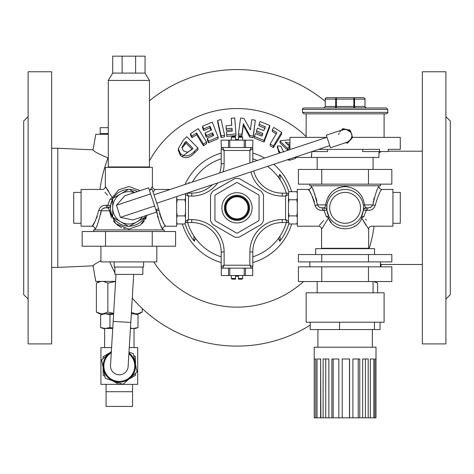<?xml version="1.0" encoding="UTF-8"?>
<svg xmlns="http://www.w3.org/2000/svg" width="474" height="474" viewBox="0 0 474 474"><rect width="100%" height="100%" fill="white"/><g stroke="black" fill="none" stroke-linecap="round" stroke-linejoin="round"><path stroke-width="0.71" d="M28.114 71.764L28.114 343.905L51.648 343.905L51.648 71.764L28.114 71.764M93.04 149.843L57.798 148.261L57.798 267.413L51.648 267.413M93.2 265.825L57.798 267.413M100.926 260.706C95.766 263.473 93.135 265.162 93.023 265.76L95.784 281.39L115.591 281.39M108.285 134.284L95.784 134.284L93.023 149.914C93.437 151.2 98.444 153.884 108.031 157.961M381.037 151.567L378.957 153.066M380.788 266.826L381.214 264.397L380.426 263.597M286.337 222.549A51.488 51.488 0 0 1 252.814 256.837L255.853 255.747M255.847 159.922L252.814 158.837A51.488 51.488 0 0 1 257.228 160.49M28.114 116.634L23.7 121.048L23.7 294.627L28.114 299.041M422.352 71.764L422.352 343.905L445.886 343.905L445.886 71.764L422.352 71.764M445.886 116.634L450.3 121.048L450.3 294.627L445.886 299.041M109.731 261.897A138.278 138.278 0 0 0 114.904 272.746M115.798 274.399A138.278 138.278 0 0 0 115.988 274.748M132.264 298.116A138.278 138.278 0 0 0 310.209 325.146M369.116 248.66A138.278 138.278 0 0 0 374.051 226.222M325.265 101.395A138.278 138.278 0 0 0 149.476 100.784M108.285 157.309A138.278 138.278 0 0 0 99.949 189.446M303.544 281.538A99.297 99.297 0 0 1 153.712 261.897M149.476 160.947A99.297 99.297 0 0 1 306.139 136.565M291.623 223.971A56.957 56.957 0 0 1 252.814 262.555M221.186 262.555A56.957 56.957 0 0 1 182.377 223.971M185.044 184.505A56.957 56.957 0 0 1 221.186 153.12M252.814 153.12A56.957 56.957 0 0 1 264.628 158.032M273.729 164.306A56.957 56.957 0 0 1 291.623 191.697M206.569 142.076L206.569 143.746L203.429 145.767L196.603 134.663L192.017 137.738L190.507 135.368L190.507 133.674L198.227 128.608L206.569 142.076L203.429 144.078L196.603 132.987L192.017 136.044L190.507 133.674M224.575 135.179L224.575 136.796L221.127 137.65L217.619 122.014L217.619 120.408L221.062 119.567L224.575 135.179L221.127 136.02L217.619 120.408M255.338 120.26L253.146 137.762L249.792 137.152L243.34 125.379L241.9 135.943L238.392 135.517L238.392 133.905L240.591 118.038L243.95 118.453L250.396 129.935L251.836 119.638L255.338 120.26L253.146 136.133L249.792 135.528L243.34 123.785L241.9 134.332L238.392 133.905M281.621 132.37L281.621 134.059L273.374 147.716L270.192 145.637L270.192 143.948L276.946 132.714L272.313 129.829L273.812 127.429L281.621 132.37L273.374 146.016L270.192 143.948M276.206 133.911L272.313 131.482L272.313 129.829M279.305 153.149L277.367 147.58L277.367 145.862L280.839 146.211L283.713 152.059M296.256 157.451L295.426 158.452L289.59 160.265L287.351 159.774M289.958 143.166L285.218 142.129L289.501 146.336L289.501 148.107L287.493 150.092L280.045 142.846L280.045 141.133L280.501 140.642L289.958 139.83M289.958 144.92L286.853 143.711M269.724 125.414L269.724 127.05L264.077 142.046L254.402 138.106L254.402 136.476L255.45 133.615L261.778 136.109L262.797 133.366L256.475 130.871L257.506 128.122L263.828 130.617L265.322 126.73L258.994 124.235L260.054 121.516L269.724 125.414L264.077 140.387L254.402 136.476M265.322 128.359L258.994 125.847L258.994 124.235M262.797 135.001L256.475 132.489L256.475 130.871M231.656 125.296L231.211 118.192L234.707 117.931L235.969 133.964L226.756 134.788L226.519 131.731L232.242 131.174L232.011 128.223L226.288 128.78L226.057 125.841L231.78 125.284L231.211 118.192M232.118 131.18L232.011 129.829L226.288 130.391L226.057 125.841M235.969 133.964L235.969 135.576L226.756 136.405L226.519 131.731M210.995 130.303L210.012 127.82L203.684 130.563L202.594 127.844L202.594 126.203L212.269 122.126L218.099 137.069L208.424 141.157L207.339 138.29L213.661 135.558L212.607 132.815L206.285 135.546L205.218 132.803L211.546 130.077L210.012 126.191L203.684 128.916L202.594 126.203M213.122 135.783L212.607 134.45L206.285 137.205L205.218 134.456L205.218 132.803M218.099 137.069L218.099 138.698L208.424 142.822L207.339 139.954L207.339 138.29M197.907 147.989L197.907 149.707L194.571 152.895C189.837 158.132 185.133 159.021 180.458 155.561L178.343 150.448L178.343 148.646L183.408 139.966L186.797 136.737L197.907 147.989L194.571 151.147C189.825 156.343 185.121 157.208 180.458 153.736L178.343 148.646M278.457 177.306L279.767 174.45A54.255 54.255 0 0 1 288.891 192.011M288.891 223.663A54.255 54.255 0 0 1 279.767 241.219L278.457 238.369M195.543 238.369L194.233 241.219A12.691 12.691 0 0 1 194.05 236.23M189.061 183.165A12.691 12.691 0 0 1 189.085 182.383A54.255 54.255 0 0 0 188.605 183.32M185.109 223.663A54.255 54.255 0 0 0 194.233 241.219M189.085 182.383L189.428 183.041M278.564 151.87L278.564 150.134L277.367 145.862M280.33 152.806L278.564 150.134M289.59 160.265L289.59 159.027M294.384 157.451L291.267 158.47M295.426 158.452L295.426 157.451M287.493 150.092L287.493 148.326L280.045 141.133M289.501 146.336L287.493 148.326M273.374 147.716L273.374 146.016M264.077 142.046L264.077 140.387M253.146 137.762L253.146 136.133M241.9 135.943L241.9 134.332M243.34 125.379L243.34 123.785M249.792 137.152L249.792 135.528M226.288 130.391L226.288 128.78M232.011 129.829L232.011 128.223M226.756 136.405L226.756 134.788M221.127 137.65L221.127 136.02M203.684 130.563L203.684 128.916M210.012 127.82L210.012 126.191M206.285 137.205L206.285 135.546M212.607 134.45L212.607 132.815M208.424 142.822L208.424 141.157M192.017 137.738L192.017 136.044M196.603 134.663L196.603 132.987M203.429 145.767L203.429 144.078M180.458 155.561L180.458 153.736M192.106 149.417L193.06 148.498L186.057 141.412L184.753 142.68L181.909 147.503L183.355 150.821L187.42 152.284L192.106 149.417M192.189 149.34L186.057 143.154L182.111 148.007M184.753 144.428L184.753 142.68M186.057 143.154L186.057 141.412M279.767 174.45A12.691 12.691 0 0 1 279.95 179.445M279.95 236.23A12.691 12.691 0 0 1 279.767 241.219M373.844 281.538L377.612 283.085L377.612 292.79M375.325 281.983L374.999 281.864M365.436 248.293L365.46 248.66M325.573 205.331L325.685 204.892L326.906 205.301L326.906 210.373L328.98 216.648L326.906 210.349M363.463 206.498L363.368 210.112M326.396 216.648A2.945 1.274 28.6 0 1 328.476 218.058A2.945 1.274 151.4 0 0 328.98 216.648A2.945 1.274 -28.6 0 0 326.396 216.648C316.668 229.007 316.668 229.007 326.396 216.648L323.997 210.373A2.945 0.403 -7.9 0 1 326.906 210.373A2.945 2.945 0 0 0 323.997 207.837C324.69 208.033 325.253 207.055 325.685 204.892C327.575 193.854 334.057 187.722 345.137 186.507C356.205 187.751 362.681 193.878 364.559 204.892L372.813 204.892C375.378 193.86 377.423 187.734 378.957 186.507C377.428 187.722 375.384 193.854 372.813 204.892A2.945 0.403 -174.4 0 0 375.224 205.301C378.134 195.537 380.355 190.252 381.896 189.446C380.349 190.27 378.122 195.549 375.224 205.301C374.075 208.803 371.551 210.492 367.658 210.373L366.248 210.373L363.842 216.648A2.945 1.274 -28.6 0 0 361.763 218.058C357.147 232.307 333.121 232.337 328.476 218.058L321.585 229.167L321.585 248.293L368.659 248.293L368.659 229.167C368.831 227.384 369.815 226.4 371.598 226.222L392.928 226.222L392.928 189.446L381.896 189.446C380.112 189.274 379.129 188.291 378.957 186.507L378.957 185.772M363.842 216.648C373.571 229.001 373.571 229.001 363.842 216.648A2.945 1.274 28.6 0 0 361.259 216.648L363.333 210.373A18.385 18.385 0 0 1 343.851 226.181A18.385 18.385 0 0 1 326.734 207.837A18.385 18.385 0 0 1 346.393 189.493A18.385 18.385 0 0 1 363.333 210.373A2.945 2.945 0 0 1 366.248 207.837C365.555 208.039 364.992 207.055 364.559 204.892L364.921 206.297M366.426 220.262L365.519 219.077M367.658 210.373L367.658 207.837L366.248 207.837L365.104 206.86M363.345 210.296L363.339 210.349A2.945 2.945 0 0 1 363.339 210.32A2.945 2.945 0 0 0 363.339 210.326C363.197 209.443 364.162 208.607 366.248 207.837L366.248 210.373A2.945 0.403 7.9 0 0 363.333 210.373A2.945 2.945 0 0 1 363.339 210.349L363.339 210.349A2.945 2.945 0 0 0 363.333 210.373M324.506 207.713L322.581 207.837L322.581 210.373C318.706 210.503 316.182 208.809 315.02 205.301C312.105 195.531 309.883 190.246 308.343 189.446C309.889 190.264 312.117 195.549 315.02 205.301L315.329 206.498M321.585 229.167C321.408 227.384 320.43 226.4 318.641 226.222L297.311 226.222L297.311 189.446L308.343 189.446L309.214 190.767M323.718 220.392L319.34 225.47M310.055 192.13L310.95 193.665M311.157 194.044L311.483 194.654M312.443 196.58L312.911 197.634M313.474 199.05L314.416 202.025M316.78 208.495L317.793 209.218M318.919 209.751L320.11 210.106M368.659 229.167L361.763 218.058A2.945 1.274 28.6 0 1 361.259 216.648M329.294 219.586L331.243 222.371M353.539 226.951L355.216 225.891M361.763 218.058L365.91 225.18M317.248 203.305L317.426 204.892C314.866 193.872 312.822 187.745 311.288 186.507C312.81 187.722 314.86 193.848 317.426 204.892L317.687 205.657M320.999 207.713L322.581 207.837C320.128 208.039 318.409 207.055 317.426 204.892A2.945 0.403 -5.6 0 1 315.02 205.301M325.134 206.865L325.478 205.704M374.17 197.854L373.672 199.75M373.34 201.254L373.198 202.025M346.974 186.602L341.416 186.892M339.609 187.366L337.891 188.006M333.258 190.844L331.936 192.035M330.224 193.955L327.789 197.836M327.416 198.636L326.017 202.961M316.863 201.065L316.063 197.824M315.05 194.761L313.948 192.006M313.45 190.88L312.917 189.724M372.813 204.892C371.841 207.055 370.123 208.033 367.658 207.837M371.48 206.86L369.246 207.713M363.333 205.301L364.559 204.892M309.818 184.155L309.818 185.772L380.426 185.772L380.426 184.155M192.444 182.04A51.488 51.488 0 0 1 221.186 158.837M267.52 166.368A51.488 51.488 0 0 1 286.337 193.125M221.186 256.837A51.488 51.488 0 0 1 187.663 222.549M249.869 162.938L249.869 150.465L252.814 148.996L252.814 161.96M282.231 196.07L282.231 193.125A29.424 29.424 0 0 1 253.72 170.96A29.424 29.424 0 0 0 282.231 193.125L287.013 193.125L285.544 196.07L282.231 196.07A32.362 32.362 0 0 1 250.924 171.89M288.488 221.074A1.469 1.469 0 0 1 287.013 222.549L282.231 222.549A29.424 29.424 0 0 0 252.814 251.967L252.814 266.678L249.869 265.209L249.869 251.967A32.362 32.362 0 0 1 282.231 219.604L285.544 219.604L288.488 221.074L288.488 194.595L285.544 196.07L285.544 219.604L287.013 222.549A1.469 1.469 0 0 0 288.488 221.074L289.004 223.971L296.795 223.971L297.311 222.235M252.713 268.148L252.713 275.507L252.713 268.148L251.344 268.148L249.869 265.209L224.131 265.209L221.186 266.678L221.186 251.967A29.424 29.424 0 0 0 191.769 222.549L186.987 222.549L188.456 219.604L191.769 219.604A32.362 32.362 0 0 1 224.131 251.967L224.131 265.209L222.656 268.148L221.287 268.148L221.287 275.507L221.287 268.148M187.082 193.125L191.769 193.125A29.424 29.424 0 0 0 212.358 184.718A29.424 29.424 0 0 1 191.769 193.125L191.769 196.07L188.456 196.07L185.512 194.595L185.512 221.074L188.456 219.604L188.456 196.07L186.987 193.125M224.131 163.708L221.186 163.708A29.424 29.424 0 0 1 219.687 172.98A29.424 29.424 0 0 0 221.186 163.708L221.186 148.996L224.131 150.465L224.131 163.708A32.362 32.362 0 0 1 223.088 171.849M251.344 268.148A1.469 1.469 0 0 0 252.814 266.678A1.469 1.469 0 0 1 251.344 268.148L222.656 268.148A1.469 1.469 0 0 1 221.186 266.678A1.469 1.469 0 0 0 222.656 268.148M221.287 147.527L221.091 140.168L221.287 147.527L252.713 147.527L252.909 140.168L252.713 147.527M222.656 147.527A1.469 1.469 0 0 0 221.186 148.996A1.469 1.469 0 0 1 222.656 147.527L224.131 150.465L249.869 150.465L251.344 147.527A1.469 1.469 0 0 1 252.814 148.996A1.469 1.469 0 0 0 251.344 147.527M185.512 221.074A1.469 1.469 0 0 0 186.987 222.549A1.469 1.469 0 0 1 185.512 221.074L184.996 223.971L177.205 223.971L176.689 222.235M185.512 194.595A1.469 1.469 0 0 1 186.033 193.475A1.469 1.469 0 0 0 185.512 194.595L185.512 193.647M288.488 194.595A1.469 1.469 0 0 0 287.013 193.125A1.469 1.469 0 0 1 288.488 194.595L288.512 193.339M261.749 223.746A29.424 29.424 0 0 0 263.153 221.317A2.945 2.945 0 0 0 263.479 219.966L263.479 195.709A2.945 2.945 0 0 0 263.153 194.358A29.424 29.424 0 0 0 261.749 191.929A2.945 2.945 0 0 0 260.747 190.969L239.731 178.84A2.945 2.945 0 0 0 238.404 178.449A29.424 29.424 0 0 0 235.596 178.449A2.945 2.945 0 0 0 234.269 178.84L213.253 190.969A2.945 2.945 0 0 0 212.251 191.929A29.424 29.424 0 0 0 210.847 194.358A2.945 2.945 0 0 0 210.521 195.709L210.521 219.966A2.945 2.945 0 0 0 210.847 221.317A29.424 29.424 0 0 0 212.251 223.746A2.945 2.945 0 0 0 213.253 224.706L234.269 236.834A2.945 2.945 0 0 0 235.596 237.225A29.424 29.424 0 0 0 238.404 237.225A2.945 2.945 0 0 0 239.731 236.834L260.747 224.706A2.945 2.945 0 0 0 261.749 223.746M237.367 233.101L258.697 220.789A0.735 0.735 0 0 0 259.065 220.149L259.065 195.519A0.735 0.735 0 0 0 258.697 194.885L237.367 182.573A0.735 0.735 0 0 0 236.633 182.573L215.303 194.885A0.735 0.735 0 0 0 214.935 195.519L214.935 220.149A0.735 0.735 0 0 0 215.303 220.789L236.633 233.101A0.735 0.735 0 0 0 237.367 233.101M237 219.604A11.767 11.767 0 0 1 226.809 201.954A11.767 11.767 0 0 1 247.191 201.954A11.767 11.767 0 0 1 237 219.604A11.767 11.767 0 0 1 226.809 201.954A11.767 11.767 0 0 1 247.191 201.954A11.767 11.767 0 0 1 237 219.604M185.512 217.643L184.996 215.907L185.512 212.429M185.512 203.245L184.996 199.767L185.512 198.031M184.996 223.971L185.488 222.336M184.996 215.907L177.205 215.907L176.689 217.643M162.712 229.902L162.712 229.167C162.89 227.384 163.868 226.4 165.657 226.222L176.689 226.222L176.689 196.586M158.517 208.833L158.98 210.373C161.889 220.137 164.117 225.417 165.657 226.222C164.105 225.405 161.883 220.126 158.98 210.373L158.672 209.176M165.657 226.222L164.851 225.008M163.945 223.544L162.866 221.678M162.274 220.564L160.532 216.648M160.028 215.19L159.596 213.679M153.061 191.976L155.359 189.446L153.061 191.976M110.507 208.607L110.59 205.923M110.632 205.574L110.495 208.08M94.682 222.051L92.104 226.222L81.072 226.222L81.072 189.446L102.402 189.446C104.185 189.274 105.169 188.291 105.341 186.507L112.237 197.617L118.69 189.849L128.881 186.507L140.132 190.667M112.741 199.027L110.667 205.301A2.945 0.403 7.9 0 1 107.752 205.301L110.158 199.027C100.429 186.667 100.429 186.667 110.158 199.027A2.945 1.274 -28.6 0 0 112.237 197.617A2.945 1.274 28.6 0 1 112.765 198.458M104.985 192.302L107.456 195.264M97.211 216.683L96.672 218.034M95.57 220.386L94.907 221.642M110.655 205.372L110.661 205.325A2.945 2.945 0 0 1 110.661 205.355A2.945 2.945 0 0 0 110.661 205.337C110.803 206.231 109.838 207.067 107.752 207.837C108.445 207.636 109.008 208.619 109.441 210.776L101.187 210.776C98.628 221.802 96.578 227.929 95.043 229.167C96.572 227.953 98.616 221.826 101.187 210.776A2.945 0.403 5.6 0 0 98.776 210.373C95.867 220.143 93.639 225.423 92.104 226.222C93.651 225.411 95.872 220.126 98.776 210.373C99.925 206.871 102.449 205.183 106.342 205.301L106.342 207.837L107.752 207.837A2.945 2.945 0 0 0 110.667 205.301A2.945 2.945 0 0 1 110.661 205.325L110.661 205.325A2.945 2.945 0 0 0 110.667 205.301M137.442 191.561A18.385 18.385 0 0 0 129.408 189.458M128.353 189.458A18.385 18.385 0 0 0 113.227 198.191M112.699 199.104A18.385 18.385 0 0 0 112.699 216.571M113.227 217.483A18.385 18.385 0 0 0 128.353 226.217M129.408 226.217A18.385 18.385 0 0 0 144.534 217.483M145.062 216.571A18.385 18.385 0 0 0 145.482 215.741M150.027 189.95L152.415 186.507L152.415 167.381L105.341 167.381L105.341 186.507L107.628 189.796M108.718 191.455L107.717 189.926M112.699 199.092A2.945 1.274 28.6 0 1 110.158 199.027M108.949 207.582A2.945 2.945 0 0 0 110.134 206.623A2.945 2.945 0 0 1 108.949 207.582M101.187 210.776C102.159 208.619 103.877 207.642 106.342 207.837M147.319 215.131L140.452 225.061L128.881 229.167L115.692 223.633L109.441 210.776L111.526 217.791M113.369 220.908L115.692 223.633M117.025 224.836L121.605 227.644M123.364 228.308L125.142 228.776M142.046 223.651L144.386 220.908M145.37 219.403L146.217 217.833M156.082 209.638L156.574 210.776C159.134 221.808 161.184 227.941 162.712 229.167C161.19 227.953 159.14 221.82 156.574 210.776L156.977 213.774M157.427 215.925L157.943 217.862M159.507 222.359L160.058 223.681M161.071 225.914L161.93 227.668M100.678 214.325L100.95 212.737M100.986 212.5L101.158 211.078M106.342 205.301L107.752 205.301L107.752 207.837L108.89 208.803M109.079 209.378L109.441 210.776L110.667 210.373M102.52 208.809L104.754 207.962M156.213 210.776L156.574 210.776A2.945 0.403 174.4 0 1 158.98 210.373M164.182 231.519L164.182 229.902L93.574 229.902L93.574 231.519M176.689 198.031L177.205 199.767L176.689 203.245M176.689 212.429L177.205 215.907M184.996 199.767L177.205 199.767M288.488 212.429L289.004 215.907L288.488 217.643M288.488 198.031L289.004 199.767L288.488 203.245M297.311 217.643L296.795 215.907L297.311 212.429M297.311 203.245L296.795 199.767L297.311 198.031M297.311 193.439L296.795 191.697L289.004 191.697L288.488 193.439L289.004 191.697M289.004 223.971L288.488 222.235M289.004 199.767L296.795 199.767M289.004 215.907L296.795 215.907M252.713 275.507L221.287 275.507M238.469 278.445L242.664 278.445L241.93 279.18L238.469 279.18L238.469 276.241L235.531 276.241L235.531 279.18L232.07 279.18L231.336 278.445L235.531 278.445M221.287 140.168L252.713 140.168M235.531 137.229L231.336 137.229L232.07 136.494L235.531 136.494L235.531 139.433L238.469 139.433L238.469 136.494L241.93 136.494L242.664 137.229L238.469 137.229M362.776 248.293L362.776 248.66M374.543 254.544L374.543 248.66L315.702 248.66L315.702 254.544M321.763 254.544L298.407 254.544L298.407 261.897L391.832 261.897L391.832 254.544L321.763 254.544L321.763 261.897M380.426 261.897L380.426 266.826M368.476 254.544L368.476 261.897M321.763 266.826L298.407 266.826L298.407 281.538L368.476 281.538L368.476 266.826L321.763 266.826L321.763 281.538M368.476 281.538L391.832 281.538L391.832 266.826L368.476 266.826M345.119 292.79L306.139 292.79L306.139 322.207L384.106 322.207L384.106 292.79L345.119 292.79M380.035 322.207L380.035 329.566L310.209 329.566L310.209 322.207M372.333 347.217L372.333 329.566M320.874 358.984L317.035 358.984L317.035 417.825L320.614 417.825L320.614 358.984L320.874 417.825L323.126 417.825L323.126 358.984L328.879 358.984L328.879 417.825L331.877 417.825L331.877 358.984L338.845 358.984L338.845 417.825L342.216 417.825L342.216 358.984L349.569 358.984L349.569 417.825L352.911 417.825L352.911 358.984L359.76 358.984L359.76 417.825L362.663 417.825L362.663 358.984L368.18 358.984L368.18 417.825L370.307 417.825L370.307 358.984L373.82 358.984L373.82 417.825L374.904 417.825L374.904 358.984L376.001 358.984L376.001 417.825L376.012 347.217L314.226 347.217L314.226 417.825L315.791 417.825L315.791 358.984L314.327 358.984L314.327 417.825M317.035 417.825L315.791 417.825M376.012 417.825L374.904 417.825M370.307 417.825L373.82 417.825M362.663 417.825L368.18 417.825M352.911 417.825L359.76 417.825M342.216 417.825L349.569 417.825M331.877 417.825L338.845 417.825M323.126 417.825L328.879 417.825M325.745 358.984L325.745 417.825M333.21 358.984L333.21 417.825M349.462 358.984L349.462 417.825M358.226 358.984L358.226 417.825M362.663 358.984L365.407 358.984L365.407 417.825M374.454 329.566L374.454 322.207M339.538 329.566L339.538 322.207M368.476 184.155L391.832 184.155L391.832 169.443L298.407 169.443L298.407 184.155L368.476 184.155L368.476 169.443M321.763 184.155L321.763 169.443M145.062 215.877L145.062 217.181L128.881 226.519L112.699 217.181L112.699 198.493L128.881 189.15L134.657 192.491M142.366 216.778A16.181 16.181 0 0 1 112.699 207.837A16.181 16.181 0 0 1 134.326 192.598M125.557 195.519L124.929 195.667L116.403 205.278L120.42 217.365L133.01 219.948L156.627 212.032L148.587 187.852L125.557 195.519M116.403 205.278L150.596 193.902M120.42 217.365L154.619 205.989M149.357 190.175L152.148 189.244L155.401 199.015L158.648 208.785L155.857 209.715M326.977 137.288L154.009 194.826M326.284 135.197L330.461 147.758L347.211 142.182C355.293 137.555 352.271 128.49 343.034 129.621L326.284 135.197M347.211 142.182A6.618 6.618 0 0 0 350.073 140.298L352.609 137.442L350.197 130.19L346.453 129.42A6.618 6.618 0 0 0 343.034 129.621M346.453 129.42L342.708 128.65L341.351 130.184M345.528 142.745L347.531 143.154L350.073 140.298M289.958 149.6L289.958 137.377L326.716 137.377M352.585 137.377L400.287 137.377L400.287 149.363L388.2 149.363L388.2 151.567L379.579 151.567L379.579 149.363L318.641 149.363M351.4 133.816L351.234 133.366M350.624 132.228L346.417 129.414L345.113 129.284M345.125 129.284L341.44 130.403M338.632 134.61L339.005 133.366M339.615 132.228L340.439 131.221M347.649 129.787L348.799 130.397M384.106 137.377L384.106 113.837L306.139 113.837L306.139 137.377M386.31 113.837L303.935 113.837L302.459 112.368L387.779 112.368C388.153 112.723 387.667 113.215 386.31 113.837M387.779 109.423L302.459 109.423C302.08 109.079 302.572 108.587 303.935 107.953L386.31 107.953L387.779 109.423L387.779 112.368M353.853 107.953L336.386 107.953L336.386 106.484L335.687 106.484L335.687 99.125L325.265 99.125C324.886 98.77 325.377 98.278 326.734 97.656L363.511 97.656C364.939 98.396 365.43 98.888 364.98 99.125L353.853 99.125L353.853 97.656A1.469 0.699 -90 0 1 354.552 99.125L354.552 106.484L353.853 106.484L353.853 99.125L335.687 99.125A1.469 0.699 90 0 1 336.386 97.656L336.386 106.484L353.853 106.484L353.853 107.953M317.171 169.443L317.171 157.451M378.957 151.567L378.957 157.451L311.288 157.451L311.933 151.597M290.355 149.47L290.675 149.363M327.546 149.363L327.546 151.567L312.005 151.567M379.579 151.567L362.693 151.567L362.693 149.363M311.388 156.93L311.744 154.435M392.928 223.284L400.287 223.284L400.287 192.391L392.928 192.391M358.498 215.557A15.446 15.446 0 0 1 331.747 215.557A15.446 15.446 0 0 1 345.119 192.391A15.446 15.446 0 0 1 358.498 215.557M100.761 313.717L99.327 313.752L96.388 312.052L96.388 283.085L100.98 281.39M142.247 308.55L142.247 312.052L139.309 313.752L131.316 313.752M113.63 313.752L100.98 313.752L96.388 312.052M103.255 281.39L107.853 283.085L107.853 312.052L103.255 313.752M107.853 283.085L115.579 281.515M113.653 313.367L107.853 312.052M135.374 313.752L131.399 312.396M142.247 312.052L137.656 313.752M135.499 313.752L137.999 314.665L133.33 313.752L137.999 314.665L137.999 327.552L133.33 328.464L137.999 327.552L135.499 328.464L130.427 328.464L133.33 328.464L130.451 328.097M133.33 313.752L131.304 313.93M113.612 314.108L109.974 314.665L109.974 327.552L112.771 327.996M109.974 314.665L105.305 313.752L100.63 314.665L100.63 327.552L105.305 328.464L109.974 327.552M100.63 327.552L103.136 328.464L112.741 328.464L103.368 328.292M103.368 313.918L105.305 313.752M119.833 384.361L137.703 384.361L137.703 347.584L129.272 347.584M111.586 347.584L100.926 347.584L100.926 384.361L118.802 384.361M106.075 391.714L106.075 406.425L132.554 406.425L132.554 391.714L106.075 391.714L106.075 384.361M121.054 383.656L119.318 384.657L112.605 380.782M104.873 376.32L103.136 375.313L103.136 367.563M111.224 379.988A16.181 16.181 0 0 1 103.445 369.127A16.181 16.181 0 0 0 114.11 381.292L122.956 384.301L137.01 371.983L135.191 362.823A16.181 16.181 0 0 0 128.946 352.97M135.499 373.311L135.499 375.313L128.786 379.188M133.763 355.624L135.499 356.632L135.499 364.382M103.136 358.64L103.136 356.632L109.85 352.757M111.325 351.904A16.181 16.181 0 0 0 103.445 369.127L105.264 378.288L114.11 381.292A16.181 16.181 0 0 0 135.191 362.823L133.372 353.657L128.993 352.17M111.354 351.435L101.626 359.962L103.445 369.127M128.892 353.853A15.446 15.446 0 0 1 114.347 380.598A15.446 15.446 0 0 1 111.272 352.786M116.012 274.399L110.507 365.442A8.828 8.828 0 0 0 118.784 374.786A8.828 8.828 0 0 0 128.128 366.503A8.828 8.828 0 0 1 118.784 374.786A8.828 8.828 0 0 1 110.507 365.442A8.828 8.828 0 0 0 118.784 374.786A8.828 8.828 0 0 0 128.128 366.503L133.698 274.399M128.881 166.943L108.285 166.943L108.285 80.444L149.476 80.444L149.476 166.943L128.881 166.943M135.617 73.091L135.617 56.175L145.062 56.175L145.062 73.091L112.699 73.091L108.285 80.444M135.617 56.175L122.138 56.175L122.138 73.091M122.138 56.175L112.699 56.175L112.699 73.091M105.524 231.519L82.168 231.519L82.168 246.231L105.524 246.231L105.524 231.519L152.237 231.519L152.237 246.231L105.524 246.231M152.237 246.231L175.593 246.231L175.593 231.519L152.237 231.519M100.926 246.231L100.926 261.897L156.829 261.897L156.829 246.231M114.169 261.897L114.169 267.046L143.586 267.046L143.586 261.897M142.852 267.046L142.852 274.399L114.904 274.399L114.904 267.046M81.072 192.391L73.713 192.391L73.713 223.284L81.072 223.284M103.871 134.284L103.136 133.55M108.285 133.55L100.192 133.55L100.192 127.666L108.285 127.666M181.892 156.716L191.964 149.103M194.571 152.895L194.571 151.147M323.997 207.837L323.997 210.373L322.581 210.373M317.426 204.892L325.685 204.892M282.231 219.604L282.231 222.549A29.424 29.424 0 0 0 252.814 251.967L249.869 251.967M224.131 251.967L221.186 251.967A29.424 29.424 0 0 0 191.769 222.549L191.769 219.604M217.821 182.899A32.362 32.362 0 0 1 191.769 196.07M221.897 207.837A15.103 15.103 0 0 1 244.554 194.755A15.103 15.103 0 0 1 244.554 220.92A15.103 15.103 0 0 1 221.897 207.837M224.445 207.837A12.555 12.555 0 0 0 243.281 218.71A12.555 12.555 0 0 0 243.281 196.965A12.555 12.555 0 0 0 224.445 207.837M237 218.869A11.032 11.032 0 0 0 246.557 202.321A11.032 11.032 0 0 0 227.443 202.321A11.032 11.032 0 0 0 237 218.869M228.509 275.507L228.509 268.148M229.783 268.148L229.783 275.507M244.217 275.507L244.217 268.148M245.491 268.148L245.491 275.507M245.491 140.168L245.491 147.527M244.217 147.527L244.217 140.168M229.783 140.168L229.783 147.527M228.509 147.527L228.509 140.168M325.265 99.125L325.265 106.484L335.687 106.484A1.469 0.699 90 0 1 334.988 107.953M355.251 107.953A1.469 0.699 90 0 1 354.552 106.484L364.98 106.484C364.601 106.828 365.087 107.32 366.449 107.953M113.173 321.39L130.788 322.456M57.798 148.261L51.648 148.261M381.203 264.474L422.352 264.474M388.2 151.2L422.352 151.2M374.928 281.538L377.612 283.085M308.343 189.446C310.132 189.274 311.11 188.291 311.288 186.507L311.288 185.772M152.415 186.507C152.592 188.291 153.57 189.274 155.359 189.446L170.172 189.446M92.104 226.222C93.888 226.4 94.871 227.384 95.043 229.167L95.043 229.902M176.689 222.549L177.205 223.971M297.311 193.125L296.795 191.697M297.311 222.549L296.795 223.971M231.336 275.507L231.336 278.445M242.664 275.507L242.664 278.445M242.664 140.168L242.664 137.229M231.336 140.168L231.336 137.229M327.469 248.293L327.469 248.66M309.818 261.897L309.818 266.826M317.171 281.538L317.171 292.79M373.074 281.538L373.074 292.79M317.906 347.217L317.906 329.566M329.762 145.66L156.793 203.204M302.459 109.423L302.459 112.368M325.265 106.484L323.789 107.953M364.98 99.125L364.98 106.484M373.074 169.443L373.074 157.451M294.318 157.451L311.288 157.451M99.327 281.39L96.388 283.085M103.136 313.752L100.63 314.665M134.029 347.584L134.029 328.464M104.606 347.584L104.606 328.464M132.554 391.714L132.554 384.361M111.224 166.943L111.224 167.381M146.531 166.943L146.531 167.381M145.062 73.091L149.476 80.444"/></g></svg>
